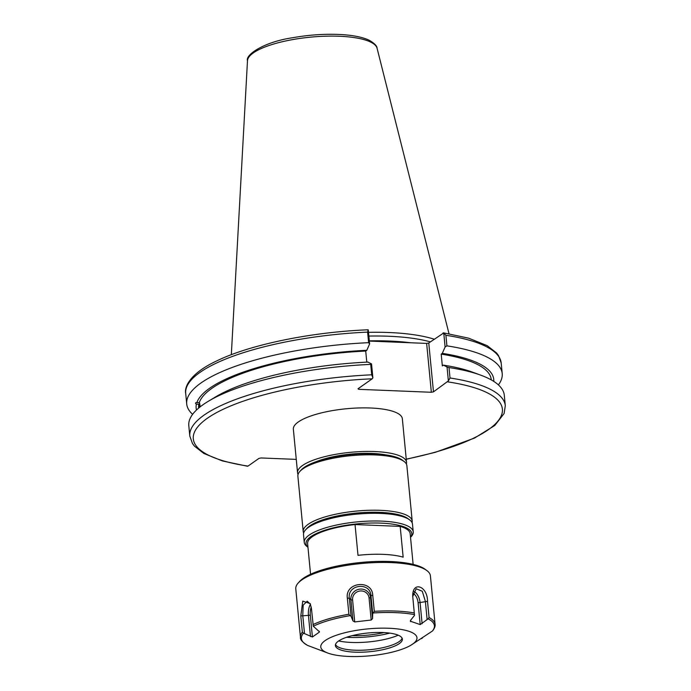 <?xml version="1.0" encoding="UTF-8"?>
<svg xmlns="http://www.w3.org/2000/svg" width="691" height="691" viewBox="0 0 691 691"><rect width="100%" height="100%" fill="white"/><g stroke="black" fill="none" stroke-linecap="round" stroke-linejoin="round"><path stroke-width="1.04" d="M406.368 464.007A54.744 15.297 174.5 0 0 406.541 462.288A54.744 15.297 174.5 0 0 350.579 452.303A54.744 15.297 174.5 0 0 297.553 472.782A54.744 15.297 174.5 0 0 298.054 474.441M297.553 472.782L293.355 429.223A54.744 15.297 -5.5 0 1 346.39 408.752A54.744 15.297 -5.5 0 1 402.343 418.729L406.541 462.288M385.716 454.868A48.301 13.492 174.5 0 0 316.582 461.519M406.248 459.282L435.27 452.337L474.467 438.103L494.782 425.483L504.102 413.52L505.302 405.712L504.3 395.278A158.481 44.276 174.5 0 0 480.66 375.135L472.584 372.181A149.489 41.771 174.5 0 0 443.423 365.142L447.034 366.99L448.373 380.914L433.473 391.857L428.765 342.995L426.641 343.41L431.348 392.272L433.473 391.857M480.66 375.135A158.481 44.276 174.5 0 0 449.003 367.56L447.034 366.99M491.275 379.903L491.249 379.635A146.984 41.063 174.5 0 0 441.204 354.12L442.344 365.902L443.423 365.142M493.763 381.389A149.489 41.771 174.5 0 0 442.292 353.351L441.204 354.12M199.639 407.267A5.217 0.544 86.2 0 1 199.785 404.183A5.217 0.544 86.2 0 1 199.846 404.028M198.965 407.82L198.861 404.114L196.374 404.278C195.087 403.103 195.233 402.568 196.823 402.689L199.31 402.525L200.269 406.766M196.149 402.672L196.823 402.689A149.489 41.771 174.5 0 1 366.809 350.294L369.616 343.937L368.268 329.883L367.5 329.944M199.569 403.043A6.763 0.7 -93.8 0 0 199.474 407.405M367.897 329.788C311.252 332.086 250.712 344.455 217.043 360.754C189.559 373.511 184.255 387.331 185.698 393.386A158.481 44.276 -5.5 0 1 367.603 332.112L368.623 342.676L369.616 343.937M368.623 342.676A158.481 44.276 174.5 0 0 186.708 403.95A158.481 44.276 174.5 0 0 192.616 414.341M196.374 404.278A149.489 41.771 174.5 0 0 196.494 410.013M366.791 362.136L365.72 351.054A146.984 41.063 174.5 0 0 199.31 402.525M365.72 351.054L366.809 350.294M371.542 363.924L367.94 362.084A149.489 41.771 174.5 0 0 215.532 396.936L208.164 401.376A158.481 44.276 174.5 0 0 188.798 425.656L189.809 436.09A158.481 44.276 174.5 0 1 371.715 374.816L372.881 377.847L371.542 363.924L370.713 364.382L371.715 374.816M369.34 341.086L426.641 343.41M428.765 342.995L443.752 332.941L445.108 346.994L442.292 353.351M430.381 341.864A111.501 31.155 174.5 0 0 368.864 336.068M431.348 392.272L358.776 389.327L357.99 388.8L372.207 378.798A155.259 43.378 -5.5 0 0 207.335 418.28A155.259 43.378 -5.5 0 0 248.009 466.097L259.004 458.366L261.129 457.96L296.266 459.385M372.207 378.798L372.881 377.847M505.302 405.712A158.481 44.276 174.5 0 0 450.014 377.994L448.373 380.914M442.991 333.002L443.752 332.941L445.902 335.29A158.481 44.276 -5.5 0 1 501.191 363.008L498.522 355.571L496.535 352.946L487.181 345.655L468.61 338.167L443.518 332.855M498.401 384.896A158.481 44.276 174.5 0 0 502.21 373.572A158.481 44.276 174.5 0 0 446.913 345.854L445.902 335.29M445.108 346.994L446.913 345.854M367.603 332.112L368.268 329.883M434.19 339.186A112.469 31.423 174.5 0 0 368.502 332.336M358.776 389.327L358.681 388.307M450.014 377.994L449.003 367.56M370.713 364.382A158.481 44.276 174.5 0 0 208.164 401.376M198.861 404.114A146.984 41.063 174.5 0 0 198.628 407.811L198.654 408.079M413.132 564.383L410.178 533.694A51.523 14.399 174.5 0 0 400.184 526.387L403.155 557.162A51.523 14.399 174.5 0 0 357.998 555.331L355.036 524.555A51.523 14.399 174.5 0 0 307.607 543.567L310.561 574.256M355.036 524.555L400.184 526.387M307.953 547.177A53.138 14.848 -5.5 0 1 310.803 536.674A53.138 14.848 -5.5 0 1 375.792 523.001A53.138 14.848 -5.5 0 1 410.523 537.304M410.532 537.356L411.309 536.501A54.744 15.297 174.5 0 0 413.235 531.845A54.744 15.297 174.5 0 0 369.659 521.074A54.744 15.297 174.5 0 0 309.197 535.076A54.744 15.297 174.5 0 0 304.247 542.34A54.744 15.297 174.5 0 0 307.037 546.538L307.961 547.237M304.247 542.34L303.513 534.644A54.744 15.297 -5.5 0 1 305.439 529.988A54.744 15.297 -5.5 0 1 308.454 527.388A54.744 15.297 -5.5 0 1 360.944 513.793A54.744 15.297 -5.5 0 1 409.711 519.943A54.744 15.297 -5.5 0 1 412.492 524.149L413.235 531.845M409.711 519.943L408.044 518.682A53.138 14.848 174.5 0 0 360.711 512.713A53.138 14.848 174.5 0 0 309.767 525.903A53.138 14.848 174.5 0 0 306.839 528.425L305.439 529.988M306.208 529.202A53.138 14.848 -5.5 0 1 310.285 525.549A53.138 14.848 -5.5 0 1 362.62 512.584A53.138 14.848 -5.5 0 1 408.813 519.321M412.069 522.638A54.744 15.297 174.5 0 0 412.199 521.074A54.744 15.297 174.5 0 0 369.236 510.278A54.744 15.297 174.5 0 0 308.696 523.942A54.744 15.297 174.5 0 0 303.211 531.569A54.744 15.297 174.5 0 0 303.643 533.081M303.211 531.569L297.881 476.159A54.744 15.297 -5.5 0 1 299.808 471.504A54.744 15.297 -5.5 0 1 303.358 468.541A54.744 15.297 -5.5 0 1 355.943 455.274A54.744 15.297 -5.5 0 1 404.08 461.467A54.744 15.297 -5.5 0 1 406.869 465.674L412.199 521.074M404.08 461.467L402.412 460.206A53.138 14.848 174.5 0 0 355.684 454.194A53.138 14.848 174.5 0 0 304.653 467.073A53.138 14.848 174.5 0 0 301.207 469.949L299.808 471.504M354.708 621.926L352.583 599.883A8.309 7.964 161.1 0 1 360.063 590.995A8.309 7.964 161.1 0 1 369.063 597.991A1.607 0.449 174.5 0 0 370.514 597.447L372.553 618.626L371.188 620.034L354.708 621.926L352.928 620.889L351.063 616.182L350.009 615.664A66.82 18.666 174.5 0 0 313.308 626.253L311.434 608.477L310.207 603.606L302.753 601.127L300.792 615.949L302.347 632.101A67.623 18.89 -5.5 0 0 300.455 637.283L295.783 588.818A67.623 18.89 -5.5 0 1 298.166 583.066L299.566 581.502A66.016 18.441 -5.5 0 1 361.186 562.439A66.016 18.441 -5.5 0 1 425.31 569.401L426.978 570.662A67.623 18.89 -5.5 0 1 430.415 575.853L435.08 624.318C435.442 625.96 434.665 628.084 432.765 630.676L432.341 631.082A66.82 18.666 174.5 0 0 428.144 618.834L420.197 624.586L410.307 621.183M352.237 635.634A37.038 10.348 174.5 0 0 383.937 632.585M346.632 637.266A43.153 12.058 174.5 0 0 389.75 633.111M338.685 640.937A39.335 10.987 174.5 0 0 398.249 635.202M402.093 638.156A33.652 9.406 -5.5 0 1 401.86 638.769A33.652 9.406 -5.5 0 1 399.148 641.611A33.652 9.406 -5.5 0 1 364.77 650.101A33.652 9.406 -5.5 0 1 335.817 645.126A33.652 9.406 -5.5 0 1 335.472 644.573M338.426 641.118A33.652 9.406 -5.5 0 1 375.593 632.507A33.652 9.406 -5.5 0 1 402.378 639.123A33.652 9.406 -5.5 0 1 369.78 651.708A33.652 9.406 -5.5 0 1 335.385 645.575A33.652 9.406 -5.5 0 1 338.426 641.118M348.825 656.45A48.301 13.492 174.5 0 0 411.059 645.126A48.301 13.492 174.5 0 0 398.854 629.095A48.301 13.492 174.5 0 0 336.923 635.055A48.301 13.492 174.5 0 0 328 653.125A48.301 13.492 174.5 0 0 348.825 656.45M422.546 637.853L421.527 638.639M432.341 631.082L411.059 645.126M410.506 620.466L410.618 621.632L410.704 620.173L414.514 615.379L412.708 596.126M312.988 624.621A67.623 18.89 -5.5 0 1 348.895 614.264L347.34 598.112C344.947 582.09 371.957 579.127 372.743 595.184L374.297 611.336L372.717 613.686L372.553 618.626M313.308 626.253L319.458 631.781M302.347 632.101L303.453 633.189L312.418 636.99L319.32 632.144L319.242 631.298M303.453 633.189A66.82 18.666 174.5 0 0 307.65 645.437L328 653.125M428.144 618.834L429.076 617.512A67.623 18.89 -5.5 0 1 435.08 624.318M298.166 583.066A67.623 18.89 -5.5 0 1 361.289 563.528A67.623 18.89 -5.5 0 1 426.978 570.662M412.76 596.808C411.888 580.613 427.582 585.597 427.522 601.36L429.076 617.512M304.489 633.379L302.762 615.448L303.168 605.169L307.21 601.187L310.475 604.245M348.895 614.264L350.009 615.664M351.063 616.182L349.335 598.251C347.107 584.301 370.333 581.623 370.989 595.754L372.717 613.686M412.734 596.506L416.172 588.758L422.279 591.246L425.371 601.334L427.098 619.266M410.514 342.753A111.501 31.155 174.5 0 0 369.322 340.853M447.699 381.864A155.259 43.378 -5.5 0 1 406.239 459.135M377.079 48.266C377.096 46.038 374.513 43.378 369.314 40.303C362.715 37.176 353.291 35.258 341.052 34.55C325.357 33.729 309.162 34.8 292.457 37.755C263.444 42.082 245.27 54.943 247.482 60.739A65.153 18.208 -5.5 0 1 310.605 37.15A65.153 18.208 -5.5 0 1 377.079 48.266L449.012 333.736M373.555 612.952A66.82 18.666 -5.5 0 1 414.462 614.61M374.297 611.336A67.623 18.89 -5.5 0 1 414.315 612.96M300.792 615.949L308.436 615.361A9.899 4.189 92.3 0 1 310.484 604.262M347.34 598.112L349.335 598.251L350.89 599.702A9.899 9.484 161.1 0 1 359.795 589.121A9.899 9.484 161.1 0 1 370.514 597.447L370.989 595.754L372.743 595.184M369.063 597.991L371.188 620.034M352.583 599.883A1.607 0.449 -5.5 0 1 350.89 599.702L352.928 620.889M312.418 636.99L310.302 614.947A8.309 3.524 92.3 0 1 311.252 607.121M310.302 614.947A1.607 0.449 -5.5 0 1 308.436 615.361L310.475 636.549M427.522 601.36L420.068 602.509L422.106 623.697M413.054 593.336A8.309 4.44 -106.1 0 1 418.072 602.543A1.607 0.449 174.5 0 0 420.068 602.509A9.899 5.286 -106.1 0 0 413.762 591.401M418.072 602.543L420.197 624.586M247.482 466.244L222.424 460.94L203.871 453.469L194.456 446.144L192.469 443.518L189.809 436.09M501.191 363.008L502.21 373.572M247.482 60.739L231.33 354.699M185.698 393.386L186.708 403.95M300.455 637.283C300.049 639.486 302.382 642.172 307.452 645.342"/></g></svg>
